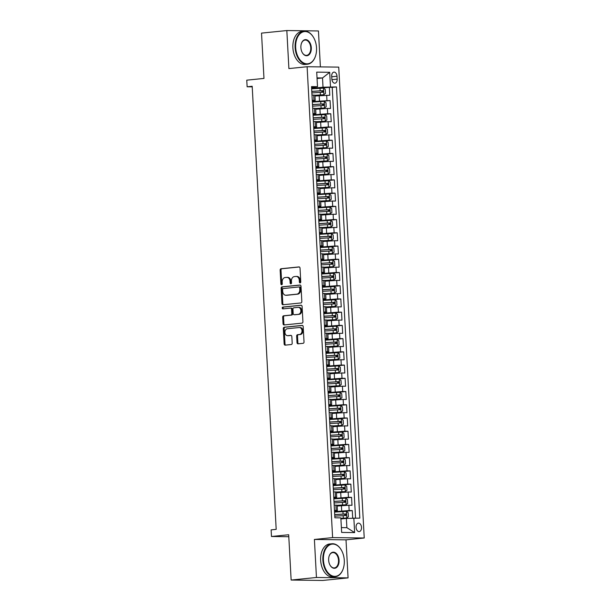 <?xml version="1.0" encoding="UTF-8"?>
<svg xmlns="http://www.w3.org/2000/svg" width="611" height="611" viewBox="0 0 611 611"><rect width="100%" height="100%" fill="white"/><g stroke="black" fill="none" stroke-linecap="round" stroke-linejoin="round"><path stroke-width="0.92" d="M300.123 282.893A0.909 0.695 -89.3 0 0 300.765 281.908L300.024 268.114A1.306 0.993 -89.3 0 0 298.955 266.915L281.068 268.733A1.306 0.993 -89.3 0 0 280.144 270.131L280.892 283.932A0.909 0.695 -89.3 0 0 282.282 283.787L282.19 281.999A4.17 3.185 -89.3 0 1 285.146 277.524L286.635 277.371A4.17 3.185 -89.3 0 1 286.91 277.363A4.17 3.185 -89.3 0 1 290.042 281.205L290.133 282.992A0.909 0.695 -89.3 0 0 291.523 282.847L291.432 281.06A4.17 3.185 -89.3 0 1 294.387 276.584L295.877 276.432A4.17 3.185 -89.3 0 1 296.152 276.424A4.17 3.185 -89.3 0 1 299.283 280.266L299.375 282.053A0.909 0.695 -89.3 0 0 300.123 282.893M361.521 527.392A4.246 2.727 84.2 0 0 358.359 523.138A4.246 2.727 84.2 0 0 356.053 527.324A4.246 2.727 84.2 0 0 359.215 531.585A4.246 2.727 84.2 0 0 361.521 527.392M297.015 342.634A1.306 0.993 -89.3 0 0 298.076 343.833L303.094 343.321A1.306 0.993 -89.3 0 0 304.018 341.923L303.186 326.602A1.306 0.993 -89.3 0 0 302.124 325.411L284.237 327.221A1.306 0.993 -89.3 0 0 283.313 328.619L284.146 343.94A1.306 0.993 -89.3 0 0 285.207 345.139L291.271 344.528A1.306 0.993 -89.3 0 0 292.195 343.122L291.837 336.569A1.306 0.993 -89.3 0 0 290.775 335.37L287.766 335.676A3.483 2.665 -89.3 0 1 287.537 335.683A3.483 2.665 -89.3 0 1 284.917 332.323A3.483 2.665 -89.3 0 1 287.391 328.733L299.169 327.534A3.483 2.665 -89.3 0 1 299.398 327.527A3.483 2.665 -89.3 0 1 302.017 330.887A3.483 2.665 -89.3 0 1 299.543 334.484L297.58 334.683A1.306 0.993 -89.3 0 0 296.656 336.081L297.015 342.634L297.87 342.649A1.306 0.993 -89.3 0 0 298.55 343.787M320.393 66.897L318.446 30.955L286.834 30.55L261.523 33.116L263.975 78.422L246.768 80.171L247.127 86.785L252.19 86.266L276.187 529.363L271.124 529.882L271.483 536.496L288.797 536.71M316.452 577.479L348.071 577.884L346.009 539.857L314.398 539.452L316.452 577.479L291.142 580.045L288.69 534.747L271.483 536.496M314.398 539.452L332.613 537.604L307.112 66.729L338.731 67.126L364.232 538.001L332.613 537.604M286.834 30.55L288.896 68.577L307.112 66.729M300.91 302.949A1.306 0.993 -89.3 0 0 301.834 301.551L301.002 286.231A1.306 0.993 -89.3 0 0 299.94 285.031L282.053 286.849A1.306 0.993 -89.3 0 0 281.129 288.247L281.954 303.568A1.306 0.993 -89.3 0 0 283.023 304.759L300.91 302.949M302.094 306.416L302.926 321.737A1.306 0.993 -89.3 0 1 302.002 323.135L284.115 324.953A1.306 0.993 -89.3 0 1 283.053 323.754L282.694 317.201A1.306 0.993 -89.3 0 1 283.619 315.795L290.874 315.062A1.306 0.993 -89.3 0 0 291.798 313.664L291.562 309.311A1.306 0.993 -89.3 0 0 290.5 308.112L282.946 308.883A0.909 0.695 -89.3 0 1 282.847 307.066L301.032 305.217A1.306 0.993 -89.3 0 1 302.094 306.416M348.071 577.884L322.761 580.45L291.142 580.045M352.692 518.105L352.28 510.582L343.099 511.514M334.538 511.636L349.164 510.544L348.873 505.251L351.997 505.289L351.562 497.354L342.381 498.286M333.827 498.408L348.446 497.316L348.163 492.023L351.279 492.061L350.851 484.126L341.664 485.058M333.11 485.18L347.728 484.088L347.445 478.795L350.561 478.833L350.134 470.898L340.946 471.829M332.392 471.952L347.01 470.86L346.727 465.567L349.843 465.613L349.416 457.67L340.235 458.609M331.674 458.731L346.3 457.631L346.009 452.346L349.133 452.384L348.698 444.449L339.517 445.381M330.956 445.503L345.582 444.403L345.291 439.118L348.415 439.156L347.98 431.221L338.8 432.153M330.245 432.275L344.864 431.183L344.581 425.89L347.697 425.928L347.269 417.993L338.082 418.925M329.528 419.047L344.146 417.955L343.863 412.662L346.979 412.7L346.552 404.765L337.364 405.696M328.81 405.819L343.435 404.726L343.145 399.434L346.261 399.472L345.834 391.536L336.653 392.468M328.092 392.59L342.718 391.498L342.427 386.205L345.551 386.251L345.116 378.316L335.935 379.248M327.374 379.37L342 378.27L341.709 372.985L344.833 373.023L344.405 365.088L335.218 366.02M326.664 366.142L341.282 365.05L340.999 359.757L344.115 359.795L343.688 351.86L334.5 352.791M325.946 352.914L340.564 351.821L340.281 346.529L343.397 346.567L342.97 338.631L333.789 339.563M325.228 339.685L339.853 338.593L339.563 333.3L342.679 333.339L342.252 325.403L333.071 326.335M324.51 326.457L339.136 325.365L338.845 320.072L341.969 320.118L341.534 312.175L332.353 313.107M323.792 313.229L338.418 312.137L338.127 306.844L341.251 306.89L340.823 298.955L331.636 299.886M323.082 300.009L337.7 298.909L337.417 293.624L340.533 293.662L340.106 285.727L330.918 286.658M322.364 286.78L336.982 285.688L336.699 280.396L339.815 280.434L339.388 272.498L330.207 273.43M321.646 273.552L336.271 272.46L335.981 267.167L339.097 267.206L338.67 259.27L329.489 260.202M320.928 260.324L335.554 259.232L335.263 253.939L338.387 253.977L337.952 246.042L328.771 246.974M320.21 247.096L334.836 246.004L334.545 240.711L337.669 240.757L337.241 232.814L328.054 233.753M319.5 233.868L334.118 232.776L333.835 227.491L336.951 227.529L336.524 219.593L327.336 220.525M318.782 220.647L333.4 219.548L333.117 214.262L336.233 214.301L335.806 206.365L326.625 207.297M318.064 207.419L332.69 206.327L332.399 201.034L335.515 201.072L335.088 193.137L325.907 194.069M317.346 194.191L331.972 193.099L331.681 187.806L334.805 187.844L334.37 179.909L325.189 180.841M316.635 180.963L331.254 179.871L330.971 174.578L334.087 174.616L333.659 166.681L324.472 167.613M315.918 167.735L330.536 166.643L330.253 161.35L333.369 161.396L332.942 153.46L323.754 154.392M315.2 154.514L329.818 153.414L329.535 148.129L332.651 148.168L332.224 140.232L323.043 141.164M314.482 141.286L329.108 140.186L328.817 134.901L331.941 134.939L331.506 127.004L322.325 127.936M313.764 128.058L328.39 126.966L328.099 121.673L331.223 121.711L330.788 113.776L321.607 114.708M313.053 114.83L327.672 113.738L327.389 108.445L330.505 108.483L330.077 100.548L312.336 101.602M320.89 101.479L330.077 100.548M348.873 505.251L337.18 506.045M348.163 492.023L336.47 492.817M347.445 478.795L335.752 479.597M346.727 465.567L335.034 466.369M346.009 452.346L334.316 453.141M345.291 439.118L333.598 439.912M344.581 425.89L332.888 426.684M343.863 412.662L332.17 413.456M343.145 399.434L331.452 400.236M342.427 386.205L330.734 387.007M341.709 372.985L330.016 373.779M340.999 359.757L329.306 360.551M340.281 346.529L328.588 347.323M339.563 333.3L327.87 334.095M338.845 320.072L327.152 320.874M338.127 306.844L326.434 307.646M337.417 293.624L325.724 294.418M336.699 280.396L325.006 281.19M335.981 267.167L324.288 267.962M335.263 253.939L323.57 254.734M334.545 240.711L322.852 241.513M333.835 227.491L322.142 228.285M333.117 214.262L321.424 215.057M332.399 201.034L320.706 201.829M331.681 187.806L319.988 188.6M330.971 174.578L319.27 175.38M330.253 161.35L318.56 162.152M329.535 148.129L317.842 148.924M328.817 134.901L317.124 135.695M328.099 121.673L316.406 122.467M327.389 108.445L315.696 109.239M331.704 76.161L331.865 79.071A4.117 2.643 84.2 0 0 334.927 83.195A4.117 2.643 84.2 0 0 337.165 79.14L337.005 76.23A4.117 2.643 84.2 0 0 333.942 72.106A4.117 2.643 84.2 0 0 331.704 76.161M341.381 527.598L346.88 527.675L346.376 518.411L359.826 518.12L336.47 86.93L323.02 87.22L311.618 88.374M353.845 518.044L354.632 532.593L341.641 532.433L340.854 517.884L334.874 517.807L311.518 86.609L317.506 86.686L316.712 72.136L329.703 72.304L330.49 86.854M334.5 510.933L337.425 510.498L337.135 505.205L334.186 505.06M333.789 497.705L336.707 497.27L336.424 491.985L333.469 491.84M333.071 484.485L335.989 484.049L335.706 478.757L332.751 478.612M332.353 471.257L335.279 470.821L334.988 465.529L332.033 465.383M331.636 458.029L334.561 457.593L334.27 452.3L331.322 452.155M330.918 444.8L333.843 444.365L333.553 439.072L330.604 438.927M330.207 431.572L333.125 431.137L332.842 425.852L329.887 425.699M329.489 418.352L332.407 417.909L332.124 412.624L329.169 412.478M328.771 405.124L331.697 404.688L331.406 399.395L328.451 399.25M328.054 391.895L330.979 391.46L330.688 386.167L327.74 386.022M327.336 378.667L330.261 378.232L329.971 372.939L327.022 372.794M326.625 365.439L329.543 365.004L329.26 359.711L326.305 359.566M325.907 352.211L328.825 351.776L328.542 346.49L325.587 346.338M325.189 338.99L328.115 338.547L327.824 333.262L324.869 333.117M324.472 325.762L327.397 325.327L327.106 320.034L324.158 319.889M323.754 312.534L326.679 312.099L326.389 306.806L323.44 306.661M323.043 299.306L325.961 298.871L325.678 293.578L322.723 293.433M322.325 286.078L325.243 285.643L324.96 280.35L322.005 280.205M321.607 272.85L324.533 272.414L324.242 267.129L321.287 266.984M320.89 259.629L323.815 259.194L323.525 253.901L320.576 253.756M320.179 246.401L323.097 245.966L322.814 240.673L319.859 240.528M319.461 233.173L322.379 232.738L322.096 227.445L319.141 227.3M318.743 219.945L321.661 219.509L321.378 214.217L318.423 214.071M318.026 206.717L320.951 206.281L320.66 200.996L317.712 200.843M317.308 193.496L320.233 193.053L319.943 187.768L316.994 187.623M316.597 180.268L319.515 179.833L319.232 174.54L316.277 174.395M315.879 167.04L318.797 166.604L318.514 161.312L315.559 161.167M315.161 153.812L318.079 153.376L317.796 148.083L314.841 147.938M314.444 140.583L317.369 140.148L317.078 134.855L314.13 134.71M313.726 127.355L316.651 126.92L316.361 121.635L313.412 121.482M313.015 114.135L315.933 113.692L315.65 108.407L312.695 108.262M355.549 518.067L332.224 87.358L329.36 87.32L329.787 95.255L314.978 96.019M312.297 100.907L315.215 100.471L312.267 100.326M315.215 100.471L314.932 95.179L311.977 95.033M334.469 510.353L337.425 510.498M333.751 497.125L336.707 497.27M333.041 483.897L335.989 484.049M332.323 470.676L335.279 470.821M331.605 457.448L334.561 457.593M330.887 444.22L333.843 444.365M330.169 430.992L333.125 431.137M329.459 417.764L332.407 417.909M328.741 404.543L331.697 404.688M328.023 391.315L330.979 391.46M327.305 378.087L330.261 378.232M326.595 364.859L329.543 365.004M325.877 351.63L328.825 351.776M325.159 338.402L328.115 338.547M324.441 325.182L327.397 325.327M323.723 311.954L326.679 312.099M323.013 298.726L325.961 298.871M322.295 285.497L325.243 285.643M321.577 272.269L324.533 272.414M320.859 259.041L323.815 259.194M320.141 245.821L323.097 245.966M319.431 232.592L322.379 232.738M318.713 219.364L321.661 219.509M317.995 206.136L320.951 206.281M317.277 192.908L320.233 193.053M316.559 179.687L319.515 179.833M315.849 166.459L318.797 166.604M315.131 153.231L318.079 153.376M314.413 140.003L317.369 140.148M313.695 126.775L316.651 126.92M312.977 113.547L315.933 113.692M327.672 113.738L330.788 113.776M328.39 126.966L331.506 127.004M329.108 140.186L332.224 140.232M329.818 153.414L332.942 153.46M330.536 166.643L333.659 166.681M331.254 179.871L334.37 179.909M331.972 193.099L335.088 193.137M332.69 206.327L335.806 206.365M333.4 219.548L336.524 219.593M334.118 232.776L337.241 232.814M334.836 246.004L337.952 246.042M335.554 259.232L338.67 259.27M336.271 272.46L339.388 272.498M336.982 285.688L340.106 285.727M337.7 298.909L340.823 298.955M338.418 312.137L341.534 312.175M339.136 325.365L342.252 325.403M339.853 338.593L342.97 338.631M340.564 351.821L343.688 351.86M341.282 365.05L344.405 365.088M342 378.27L345.116 378.316M342.718 391.498L345.834 391.536M343.435 404.726L346.552 404.765M344.146 417.955L347.269 417.993M344.864 431.183L347.98 431.221M345.582 444.403L348.698 444.449M346.3 457.631L349.416 457.67M347.01 470.86L350.134 470.898M347.728 484.088L350.851 484.126M348.446 497.316L351.562 497.354M349.164 510.544L352.28 510.582M346.376 518.411L340.915 518.968M323.02 87.22L322.524 77.964L317.025 77.887M317.063 78.514L322.524 77.964L329.703 72.304M311.579 87.678L317.506 86.686M346.009 539.857L364.232 538.001M247.127 86.785L252.221 86.846M320.172 88.251L329.36 87.32M332.224 87.358L336.47 86.93M354.632 532.593L346.88 527.675M300.49 282.71A0.909 0.695 -89.3 0 1 300.23 282.061L300.131 280.281A4.17 3.185 -89.3 0 0 297.007 276.432L296.152 276.424M286.91 277.363L287.766 277.371A4.17 3.185 -89.3 0 1 290.889 281.213L290.989 283A0.909 0.695 -89.3 0 0 291.248 283.649M299.337 266.976L281.923 268.748A1.306 0.993 -89.3 0 0 280.999 270.146L281.747 283.939A0.909 0.695 -89.3 0 0 282.007 284.581M300.322 285.093L282.908 286.857A1.306 0.993 -89.3 0 0 281.984 288.255L282.809 303.575A1.306 0.993 -89.3 0 0 283.496 304.713M299.688 287.796A0.909 0.695 -89.3 0 0 298.939 286.956L283.244 288.552A0.909 0.695 -89.3 0 0 282.595 289.53L282.694 291.416A4.17 3.185 -89.3 0 0 285.826 295.258A4.17 3.185 -89.3 0 0 286.101 295.243L296.831 294.158A4.17 3.185 -89.3 0 0 299.787 289.683L299.688 287.796L300.543 287.812A0.909 0.695 -89.3 0 0 299.795 286.971L299.062 286.964M285.826 295.258L286.681 295.266A4.17 3.185 -89.3 0 0 286.956 295.258L286.101 295.243M300.543 287.812L300.643 289.69A4.17 3.185 -89.3 0 1 297.687 294.166L286.956 295.258M290.668 308.12L291.348 308.127A1.306 0.993 -89.3 0 1 292.417 309.326L292.654 313.672A1.306 0.993 -89.3 0 1 291.73 315.07L284.474 315.811A1.306 0.993 -89.3 0 0 283.55 317.208L283.901 323.761A1.306 0.993 -89.3 0 0 284.589 324.907M301.414 305.279L283.703 307.073A0.909 0.695 -89.3 0 0 283.481 308.83M298.397 314.298A3.483 2.665 -89.3 0 0 300.879 310.709A3.483 2.665 -89.3 0 0 298.26 307.341A3.483 2.665 -89.3 0 0 298.023 307.348L293.876 307.776A1.306 0.993 -89.3 0 0 292.952 309.174L293.188 313.519A1.306 0.993 -89.3 0 0 294.25 314.718L299.253 314.306A3.483 2.665 -89.3 0 0 301.727 310.716A3.483 2.665 -89.3 0 0 299.107 307.356L298.26 307.341M294.93 314.726A1.306 0.993 -89.3 0 0 295.105 314.726L294.25 314.718M299.253 314.306L295.105 314.726M299.398 327.527L300.253 327.534A3.483 2.665 -89.3 0 1 302.873 330.902A3.483 2.665 -89.3 0 1 300.398 334.492L298.435 334.691A1.306 0.993 -89.3 0 0 297.511 336.088L297.87 342.649M288.155 335.683A3.483 2.665 -89.3 0 0 288.392 335.699A3.483 2.665 -89.3 0 0 288.621 335.691L287.766 335.676M291.157 335.431L288.621 335.691M302.506 325.464L285.093 327.236A1.306 0.993 -89.3 0 0 284.168 328.634L285.001 343.955A1.306 0.993 -89.3 0 0 285.681 345.093M314.94 95.347L323.838 94.751L325.48 93.452L325.266 89.481L323.479 88.137L311.641 88.832M323.838 94.751L314.932 95.247M311.786 91.444A8.424 0.474 -3.1 0 1 312.053 91.429L321.394 90.802L322.165 91.902M311.862 92.933L322.936 92.246L322.852 90.657L311.778 91.344M316.529 47.818A16.184 10.387 84.2 0 0 313.855 37.989A16.184 10.387 84.2 0 0 301.933 32.36A16.184 10.387 84.2 0 0 295.678 47.559A16.184 10.387 84.2 0 0 304.339 63.277A16.184 10.387 84.2 0 0 315.643 55.632A16.184 10.387 84.2 0 0 316.529 47.818M315.612 55.746A16.581 10.639 -95.8 0 1 315.574 55.861A16.581 10.639 -95.8 0 1 307.47 64.216A16.581 10.639 -95.8 0 1 295.121 47.582A16.581 10.639 -95.8 0 1 304.125 31.222A16.581 10.639 -95.8 0 1 313.741 37.783A16.581 10.639 -95.8 0 1 313.794 37.89M311.312 47.757A8.096 5.194 -95.8 0 1 308.188 55.349A8.096 5.194 -95.8 0 1 302.231 52.538A8.096 5.194 -95.8 0 1 300.887 47.62A8.096 5.194 -95.8 0 1 301.33 43.717A8.096 5.194 -95.8 0 1 306.989 39.898A8.096 5.194 -95.8 0 1 311.312 47.757M302.17 52.431A7.699 4.934 84.2 0 0 306.577 55.372A7.699 4.934 84.2 0 0 310.755 47.78A7.699 4.934 84.2 0 0 305.019 40.066A7.699 4.934 84.2 0 0 301.299 43.832M307.47 64.216L305.248 64.445A16.581 10.639 -95.8 0 1 292.89 47.811A16.581 10.639 -95.8 0 1 301.895 31.444L304.125 31.222M344.283 560.363A16.184 10.387 84.2 0 0 341.61 550.526A16.184 10.387 84.2 0 0 329.688 544.897A16.184 10.387 84.2 0 0 323.433 560.096A16.184 10.387 84.2 0 0 332.094 575.814A16.184 10.387 84.2 0 0 343.405 568.169A16.184 10.387 84.2 0 0 344.283 560.363M343.367 568.283A16.581 10.639 -95.8 0 1 343.329 568.398A16.581 10.639 -95.8 0 1 335.233 576.761A16.581 10.639 -95.8 0 1 322.875 560.127A16.581 10.639 -95.8 0 1 331.88 543.759A16.581 10.639 -95.8 0 1 341.496 550.32A16.581 10.639 -95.8 0 1 341.557 550.427M339.074 560.295A8.096 5.194 -95.8 0 1 335.943 567.894A8.096 5.194 -95.8 0 1 329.986 565.076A8.096 5.194 -95.8 0 1 328.649 560.165A8.096 5.194 -95.8 0 1 329.092 556.254A8.096 5.194 -95.8 0 1 334.744 552.436A8.096 5.194 -95.8 0 1 339.074 560.295M329.932 564.969A7.699 4.934 84.2 0 0 334.332 567.917A7.699 4.934 84.2 0 0 338.517 560.325A7.699 4.934 84.2 0 0 332.781 552.604A7.699 4.934 84.2 0 0 329.054 556.369M335.233 576.761L333.003 576.983A16.581 10.639 -95.8 0 1 320.653 560.348A16.581 10.639 -95.8 0 1 329.657 543.989L331.88 543.759M315.658 108.575L324.556 107.979L326.19 106.681L325.976 102.709L324.197 101.365L312.358 102.06M324.556 107.979L315.65 108.475M312.504 104.672A8.424 0.474 -3.1 0 1 312.763 104.649L322.112 104.03L322.883 105.13M312.58 106.161L323.654 105.474L323.57 103.885L312.496 104.573M316.376 121.795L325.273 121.207L326.908 119.909L326.694 115.937L324.915 114.593L313.076 115.28M325.273 121.207L316.368 121.696M313.214 117.9A8.424 0.474 -3.1 0 1 313.481 117.877L322.829 117.259L323.601 118.351M313.298 119.382L324.372 118.702L324.288 117.113L313.214 117.801M317.086 135.023L325.991 134.435L327.626 133.129L327.412 129.165L325.632 127.821L313.794 128.509M325.991 134.435L317.086 134.924M313.932 131.121A8.424 0.474 -3.1 0 1 314.199 131.105L323.547 130.487L324.311 131.579M314.016 132.61L325.09 131.923L324.999 130.342L313.924 131.021M317.804 148.252L326.702 147.663L328.344 146.357L328.13 142.394L326.35 141.049L314.505 141.737M326.702 147.663L317.796 148.152M314.65 144.349A8.424 0.474 -3.1 0 1 314.917 144.333L324.258 143.715L325.029 144.807M314.726 145.838L325.8 145.151L325.716 143.562L314.642 144.249M318.522 161.48L327.42 160.884L329.062 159.586L328.848 155.622L327.061 154.278L315.223 154.965M327.42 160.884L318.514 161.38M315.368 157.577A8.424 0.474 -3.1 0 1 315.627 157.562L324.976 156.943L325.747 158.035M315.444 159.066L326.518 158.379L326.434 156.79L315.36 157.478M319.24 174.708L328.138 174.112L329.772 172.814L329.558 168.842L327.779 167.498L315.94 168.193M328.138 174.112L319.232 174.609M316.078 170.805A8.424 0.474 -3.1 0 1 316.345 170.782L325.694 170.164L326.465 171.263M316.162 172.294L327.236 171.607L327.152 170.018L316.078 170.706M319.958 187.936L328.855 187.34L330.49 186.042L330.276 182.07L328.497 180.726L316.658 181.421M328.855 187.34L319.95 187.837M316.796 184.033A8.424 0.474 -3.1 0 1 317.063 184.01L326.411 183.392L327.183 184.491M316.88 185.515L327.954 184.835L327.863 183.247L316.796 183.934M320.668 201.156L329.573 200.568L331.208 199.27L330.994 195.299L329.214 193.954L317.376 194.642M329.573 200.568L320.668 201.057M317.514 197.261A8.424 0.474 -3.1 0 1 317.781 197.238L327.129 196.62L327.893 197.712M317.598 198.743L328.672 198.056L328.581 196.475L317.506 197.154M321.386 214.385L330.284 213.797L331.926 212.491L331.712 208.527L329.925 207.182L318.087 207.87M330.284 213.797L321.378 214.285M318.232 210.482A8.424 0.474 -3.1 0 1 318.499 210.467L327.84 209.848L328.611 210.94M318.308 211.971L329.382 211.284L329.298 209.695L318.224 210.383M322.104 227.613L331.002 227.025L332.644 225.719L332.422 221.755L330.643 220.411L318.805 221.098M331.002 227.025L322.096 227.513M318.95 223.71A8.424 0.474 -3.1 0 1 319.209 223.695L328.558 223.076L329.329 224.168M319.026 225.199L330.1 224.512L330.016 222.923L318.942 223.611M322.822 240.841L331.72 240.245L333.354 238.947L333.14 234.983L331.361 233.631L319.522 234.326M331.72 240.245L322.814 240.742M319.66 236.938A8.424 0.474 -3.1 0 1 319.927 236.923L329.276 236.297L330.047 237.396M319.744 238.427L330.818 237.74L330.734 236.151L319.66 236.839M323.532 254.069L332.437 253.473L334.072 252.175L333.858 248.203L332.079 246.859L320.24 247.554M332.437 253.473L323.532 253.97M320.378 250.166A8.424 0.474 -3.1 0 1 320.645 250.143L329.993 249.525L330.765 250.625M320.462 251.656L331.536 250.968L331.445 249.38L320.378 250.067M324.25 267.297L333.155 266.702L334.79 265.403L334.576 261.432L332.796 260.087L320.951 260.782M333.155 266.702L324.25 267.198M321.096 263.394A8.424 0.474 -3.1 0 1 321.363 263.372L330.704 262.753L331.475 263.853M321.18 264.876L332.247 264.196L332.163 262.608L321.088 263.295M324.968 280.518L333.866 279.93L335.508 278.631L335.294 274.66L333.507 273.316L321.669 274.003M333.866 279.93L324.96 280.418M321.814 276.615A8.424 0.474 -3.1 0 1 322.081 276.6L331.422 275.981L332.193 277.073M321.89 278.104L332.964 277.417L332.88 275.836L321.806 276.516M325.686 293.746L334.584 293.158L336.226 291.852L336.004 287.888L334.225 286.544L322.387 287.231M334.584 293.158L325.678 293.647M322.532 289.843A8.424 0.474 -3.1 0 1 322.791 289.828L332.14 289.209L332.911 290.301M322.608 291.332L333.682 290.645L333.598 289.056L322.524 289.744M326.404 306.974L335.302 306.386L336.936 305.08L336.722 301.116L334.943 299.772L323.104 300.459M335.302 306.386L326.396 306.875M323.242 303.071A8.424 0.474 -3.1 0 1 323.509 303.056L332.858 302.437L333.629 303.53M323.326 304.561L334.4 303.873L334.316 302.285L323.242 302.972M327.114 320.202L336.019 319.606L337.654 318.308L337.44 314.337L335.66 312.992L323.822 313.687M336.019 319.606L327.114 320.103M323.96 316.299A8.424 0.474 -3.1 0 1 324.227 316.284L333.575 315.658L334.347 316.758M324.044 317.789L335.118 317.101L335.027 315.513L323.952 316.2M327.832 333.43L336.73 332.835L338.372 331.536L338.158 327.565L336.378 326.221L324.533 326.916M336.73 332.835L327.832 333.331M324.678 329.528A8.424 0.474 -3.1 0 1 324.945 329.505L334.286 328.886L335.057 329.986M324.762 331.017L335.829 330.33L335.745 328.741L324.67 329.428M328.55 346.651L337.448 346.063L339.09 344.764L338.876 340.793L337.089 339.449L325.251 340.136M337.448 346.063L328.542 346.552M325.396 342.756A8.424 0.474 -3.1 0 1 325.663 342.733L335.004 342.114L335.775 343.206M325.472 344.237L336.546 343.558L336.462 341.969L325.388 342.656M329.268 359.879L338.166 359.291L339.808 357.985L339.586 354.021L337.807 352.677L325.969 353.364M338.166 359.291L329.26 359.78M326.114 355.976A8.424 0.474 -3.1 0 1 326.373 355.961L335.722 355.342L336.493 356.434M326.19 357.466L337.264 356.778L337.18 355.197L326.106 355.877M329.986 373.107L338.884 372.519L340.518 371.213L340.304 367.249L338.525 365.905L326.686 366.592M338.884 372.519L329.978 373.008M326.824 369.204A8.424 0.474 -3.1 0 1 327.091 369.189L336.44 368.57L337.211 369.663M326.908 370.694L337.982 370.006L337.898 368.418L326.824 369.105M330.696 386.335L339.601 385.74L341.236 384.441L341.022 380.477L339.242 379.133L327.404 379.821M339.601 385.74L330.696 386.236M327.542 382.433A8.424 0.474 -3.1 0 1 327.809 382.417L337.157 381.799L337.929 382.891M327.626 383.922L338.7 383.234L338.609 381.646L327.534 382.333M331.414 399.563L340.312 398.968L341.954 397.669L341.74 393.698L339.96 392.354L328.115 393.049M340.312 398.968L331.414 399.464M328.26 395.661A8.424 0.474 -3.1 0 1 328.527 395.638L337.868 395.019L338.639 396.119M328.336 397.15L339.411 396.463L339.326 394.874L328.252 395.561M332.132 412.792L341.03 412.196L342.672 410.898L342.458 406.926L340.671 405.582L328.833 406.277M341.03 412.196L332.124 412.692M328.978 408.889A8.424 0.474 -3.1 0 1 329.245 408.866L338.586 408.247L339.357 409.347M329.054 410.371L340.128 409.691L340.044 408.102L328.97 408.79M332.85 426.012L341.748 425.424L343.382 424.126L343.168 420.154L341.389 418.81L329.55 419.497M341.748 425.424L332.842 425.913M329.696 422.117A8.424 0.474 -3.1 0 1 329.955 422.094L339.304 421.475L340.075 422.568M329.772 423.599L340.846 422.919L340.762 421.33L329.688 422.01M333.568 439.24L342.466 438.652L344.1 437.346L343.886 433.382L342.107 432.038L330.268 432.725M342.466 438.652L333.56 439.141M330.406 435.338A8.424 0.474 -3.1 0 1 330.673 435.322L340.022 434.704L340.793 435.796M330.49 436.827L341.564 436.139L341.48 434.558L330.406 435.238M334.278 452.468L343.183 451.88L344.818 450.574L344.604 446.61L342.824 445.266L330.986 445.954M343.183 451.88L334.278 452.369M331.124 448.566A8.424 0.474 -3.1 0 1 331.391 448.55L340.739 447.932L341.511 449.024M331.208 450.055L342.282 449.368L342.191 447.779L331.116 448.466M334.996 465.697L343.894 465.101L345.536 463.802L345.322 459.839L343.542 458.494L331.697 459.182M343.894 465.101L334.988 465.597M331.842 461.794A8.424 0.474 -3.1 0 1 332.109 461.779L341.45 461.16L342.221 462.252M331.918 463.283L342.992 462.596L342.908 461.007L331.834 461.695M335.714 478.925L344.612 478.329L346.254 477.031L346.04 473.059L344.253 471.715L332.415 472.41M344.612 478.329L335.706 478.825M332.56 475.022A8.424 0.474 -3.1 0 1 332.827 474.999L342.168 474.38L342.939 475.48M332.636 476.511L343.71 475.824L343.626 474.235L332.552 474.923M336.432 492.153L345.33 491.557L346.964 490.259L346.75 486.287L344.971 484.943L333.132 485.638M345.33 491.557L336.424 492.054M333.27 488.25A8.424 0.474 -3.1 0 1 333.537 488.227L342.886 487.609L343.657 488.708M333.354 489.732L344.428 489.052L344.344 487.463L333.27 488.151M337.15 505.373L346.047 504.785L347.682 503.487L347.468 499.515L345.689 498.171L333.85 498.859M346.047 504.785L337.142 505.274M333.988 501.471A8.424 0.474 -3.1 0 1 334.255 501.455L343.603 500.837L344.375 501.929M334.072 502.96L345.146 502.273L345.055 500.692L333.988 501.371M340.885 518.403L346.765 518.013L348.4 516.707L348.186 512.744L346.406 511.399L334.568 512.087M346.765 518.013L340.877 518.304M334.706 514.699A8.424 0.474 -3.1 0 1 334.973 514.683L344.321 514.065L345.085 515.157M334.79 516.188L345.864 515.501L345.773 513.912L334.698 514.599M341.694 510.911L341.412 505.618M340.976 497.682L340.694 492.39M340.266 484.454L339.976 479.161M339.548 471.226L339.258 465.941M338.83 457.998L338.54 452.713M338.112 444.777L337.83 439.485M337.394 431.549L337.112 426.257M336.684 418.321L336.394 413.028M335.966 405.093L335.676 399.8M335.248 391.865L334.958 386.58M334.53 378.637L334.248 373.352M333.812 365.416L333.53 360.123M333.102 352.188L332.812 346.895M332.384 338.96L332.094 333.667M331.666 325.732L331.383 320.439M330.948 312.504L330.666 307.218M330.23 299.283L329.948 293.99M329.52 286.055L329.23 280.762M328.802 272.827L328.512 267.534M328.084 259.599L327.802 254.306M327.366 246.37L327.084 241.078M326.648 233.142L326.366 227.857M325.938 219.922L325.648 214.629M325.22 206.694L324.93 201.401M324.502 193.466L324.22 188.173M323.784 180.237L323.502 174.945M323.074 167.009L322.784 161.724M322.356 153.781L322.066 148.496M321.638 140.561L321.348 135.268M320.92 127.332L320.638 122.04M320.202 114.104L319.92 108.811M319.492 100.876L319.202 95.583M313.97 100.341L313.68 95.056M336.172 510.376L335.89 505.083M335.454 497.148L335.172 491.855M334.744 483.92L334.454 478.634M334.026 470.691L333.736 465.406M333.308 457.471L333.026 452.178M332.59 444.243L332.308 438.95M331.88 431.015L331.59 425.722M331.162 417.787L330.872 412.494M330.444 404.558L330.154 399.273M329.726 391.338L329.444 386.045M329.008 378.11L328.726 372.817M328.298 364.882L328.008 359.589M327.58 351.653L327.29 346.361M326.862 338.425L326.572 333.14M326.144 325.197L325.862 319.912M325.426 311.977L325.144 306.684M324.716 298.748L324.426 293.456M323.998 285.52L323.708 280.228M323.28 272.292L322.99 266.999M322.562 259.064L322.28 253.779M321.844 245.836L321.562 240.551M321.134 232.615L320.844 227.323M320.416 219.387L320.126 214.094M319.698 206.159L319.416 200.866M318.98 192.931L318.698 187.638M318.262 179.703L317.98 174.418M317.552 166.482L317.262 161.189M316.834 153.254L316.544 147.961M316.116 140.026L315.834 134.733M315.398 126.798L315.116 121.505M314.68 113.57L314.398 108.277M326.954 100.51L326.671 95.217M331.735 76.765L337.005 76.23M331.926 79.667L337.165 79.14M300.131 280.281L299.283 280.266M290.989 283L290.133 282.992M290.889 281.213L290.042 281.205M281.747 283.939L280.892 283.932M280.999 270.146L280.144 270.131M281.923 268.748L281.068 268.733M300.23 282.061L299.375 282.053M282.809 303.575L281.954 303.568M281.984 288.255L281.129 288.247M282.908 286.857L282.053 286.849M297.687 294.166L296.831 294.158M300.643 289.69L299.787 289.683M283.901 323.761L283.053 323.754M283.55 317.208L282.694 317.201M284.474 315.811L283.619 315.795M291.73 315.07L290.874 315.062M292.654 313.672L291.798 313.664M292.417 309.326L291.562 309.311M283.703 307.073L282.847 307.066M297.511 336.088L296.656 336.081M298.435 334.691L297.58 334.683M300.398 334.492L299.543 334.484M285.001 343.955L284.146 343.94M284.168 328.634L283.313 328.619M285.093 327.236L284.237 327.221M323.883 94.72L323.525 88.175M320.156 90.779L320.027 88.267M320.378 94.881L320.248 92.368M321.394 90.802L322.852 90.657M324.594 107.948L324.242 101.403M320.874 104.007L320.737 101.495M321.096 108.101L320.958 105.588M322.112 104.03L323.57 103.885M325.312 121.177L324.96 114.624M321.592 117.228L321.455 114.715M321.814 121.329L321.676 118.817M322.829 117.259L324.288 117.113M326.03 134.405L325.678 127.852M322.31 130.456L322.173 127.943M322.532 134.557L322.394 132.045M323.547 130.487L324.999 130.342M326.748 147.625L326.389 141.08M323.028 143.684L322.891 141.172M323.25 147.786L323.112 145.273M324.258 143.715L325.716 143.562M327.465 160.853L327.106 154.308M323.738 156.912L323.609 154.4M323.96 161.014L323.83 158.501M324.976 156.943L326.434 156.79M328.176 174.082L327.824 167.536M324.456 170.141L324.319 167.628M324.678 174.242L324.54 171.729M325.694 170.164L327.152 170.018M328.894 187.31L328.542 180.764M325.174 183.369L325.037 180.856M325.396 187.462L325.258 184.95M326.411 183.392L327.863 183.247M329.612 200.538L329.26 193.985M325.892 196.589L325.755 194.077M326.114 200.691L325.976 198.178M327.129 196.62L328.581 196.475M330.33 213.758L329.971 207.213M326.61 209.817L326.473 207.305M326.832 213.919L326.694 211.406M327.84 209.848L329.298 209.695M331.047 226.987L330.688 220.441M327.32 223.046L327.19 220.533M327.542 227.147L327.412 224.634M328.558 223.076L330.016 222.923M331.758 240.215L331.406 233.669M328.038 236.274L327.901 233.761M328.26 240.375L328.122 237.862M329.276 236.297L330.734 236.151M332.476 253.443L332.124 246.897M328.756 249.502L328.619 246.989M328.978 253.603L328.84 251.09M329.993 249.525L331.445 249.38M333.194 266.671L332.842 260.126M329.474 262.73L329.337 260.21M329.696 266.824L329.558 264.311M330.704 262.753L332.163 262.608M333.911 279.899L333.553 273.346M330.192 275.951L330.055 273.438M330.414 280.052L330.276 277.539M331.422 275.981L332.88 275.836M334.629 293.12L334.27 286.574M330.902 289.179L330.765 286.666M331.124 293.28L330.994 290.767M332.14 289.209L333.598 289.056M335.34 306.348L334.988 299.802M331.62 302.407L331.483 299.894M331.842 306.508L331.704 303.995M332.858 302.437L334.316 302.285M336.058 319.576L335.706 313.031M332.338 315.635L332.201 313.122M332.56 319.736L332.422 317.224M333.575 315.658L335.027 315.513M336.776 332.804L336.417 326.259M333.056 328.863L332.919 326.35M333.278 332.964L333.14 330.444M334.286 328.886L335.745 328.741M337.493 346.032L337.135 339.479M333.766 342.084L333.637 339.571M333.996 346.185L333.858 343.672M335.004 342.114L336.462 341.969M338.211 359.26L337.852 352.707M334.484 355.312L334.347 352.799M334.706 359.413L334.576 356.9M335.722 355.342L337.18 355.197M338.922 372.481L338.57 365.936M335.202 368.54L335.065 366.027M335.424 372.641L335.286 370.129M336.44 368.57L337.898 368.418M339.64 385.709L339.288 379.164M335.92 381.768L335.783 379.255M336.142 385.869L336.004 383.357M337.157 381.799L338.609 381.646M340.358 398.937L339.999 392.392M336.638 394.996L336.501 392.483M336.86 399.098L336.722 396.585M337.868 395.019L339.326 394.874M341.075 412.165L340.717 405.62M337.348 408.224L337.219 405.712M337.578 412.318L337.44 409.805M338.586 408.247L340.044 408.102M341.786 425.393L341.434 418.841M338.066 421.445L337.929 418.932M338.288 425.546L338.15 423.033M339.304 421.475L340.762 421.33M342.504 438.622L342.152 432.069M338.784 434.673L338.647 432.16M339.006 438.774L338.868 436.262M340.022 434.704L341.48 434.558M343.222 451.842L342.87 445.297M339.502 447.901L339.365 445.388M339.724 452.003L339.586 449.49M340.739 447.932L342.191 447.779M343.94 465.07L343.581 458.525M340.22 461.129L340.083 458.617M340.442 465.231L340.304 462.718M341.45 461.16L342.908 461.007M344.657 478.298L344.299 471.753M340.93 474.357L340.801 471.845M341.152 478.459L341.022 475.946M342.168 474.38L343.626 474.235M345.368 491.527L345.016 484.981M341.648 487.586L341.511 485.073M341.87 491.679L341.732 489.167M342.886 487.609L344.344 487.463M346.086 504.755L345.734 498.202M342.366 500.806L342.229 498.293M342.588 504.907L342.45 502.395M343.603 500.837L345.055 500.692M346.804 517.975L346.452 511.43M343.084 514.034L342.947 511.522M343.306 518.136L343.168 515.623M344.321 514.065L345.773 513.912M299.856 286.964L299 286.956M291.439 308.12L290.584 308.112M295.021 314.734L294.166 314.726M288.392 335.699L287.537 335.683"/></g></svg>
